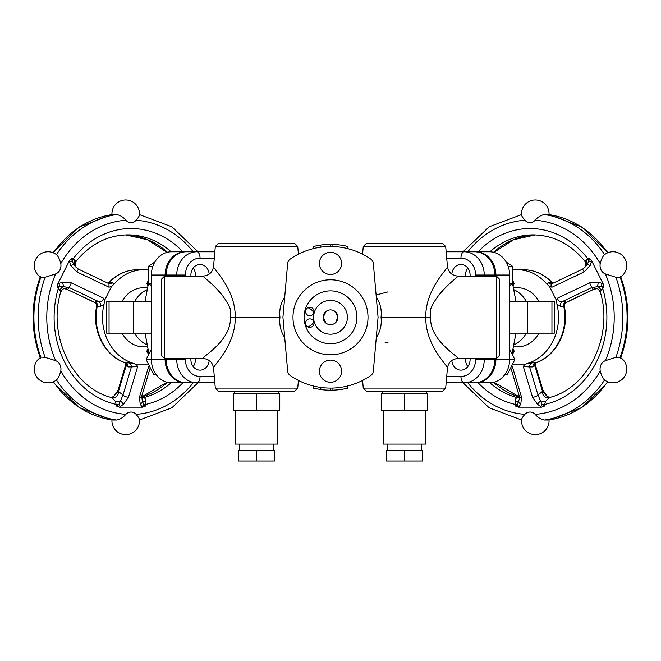 <?xml version="1.0" encoding="UTF-8"?>
<svg xmlns="http://www.w3.org/2000/svg" width="661" height="661" viewBox="0 0 661 661"><rect width="100%" height="100%" fill="white"/><g stroke="black" fill="none" stroke-linecap="round" stroke-linejoin="round"><path stroke-width="0.99" d="M313.752 248.503L313.256 246.454L320.659 245.049A72.917 72.917 0 0 1 330.5 244.38L332.07 244.396A72.917 72.917 0 0 1 347.744 246.454L347.248 248.503M332.029 246.512L332.07 244.396M330.5 246.495L330.5 244.38M320.94 247.14L320.659 245.049M313.752 386.09L313.256 388.147L320.659 389.544A72.917 72.917 0 0 0 330.5 390.213L332.07 390.197A72.917 72.917 0 0 0 347.744 388.147L347.248 386.09M332.029 388.081L332.07 390.197M330.5 388.098L330.5 390.213M320.94 387.453L320.659 389.544M164.589 358.51L164.589 276.083L203.043 276.083C202.233 276.695 222.848 290.27 230.268 308.902L230.359 317.288C231.78 340.721 200.787 357.568 203.043 358.51L164.589 358.51L161.416 355.337L161.416 279.256L164.589 276.083M219.328 291.931L218.841 291.41M388.007 342.662L385.132 342.662M256.526 450.447L238.563 450.447L238.563 461.014L274.489 461.014L274.489 450.447L256.526 450.447L256.526 461.014M239.621 450.447L239.621 444.109M235.39 410.291L235.39 444.109L277.661 444.109L277.661 410.291M256.526 393.386L233.275 393.386L233.275 410.291L279.777 410.291L279.777 393.386L256.526 393.386L256.526 410.291M234.333 393.386L234.333 391.271M386.511 450.447L422.437 450.447L422.437 461.014L386.511 461.014L386.511 450.447M404.474 450.447L404.474 461.014M421.379 450.447L421.379 444.109M425.61 410.291L425.61 444.109L383.339 444.109L383.339 410.291M381.223 393.386L427.725 393.386L427.725 410.291L381.223 410.291L381.223 393.386M404.474 393.386L404.474 410.291M426.667 393.386L426.667 391.271M496.411 358.51L496.411 276.083L499.584 279.256L499.584 355.337L496.411 358.51L457.957 358.51C460.213 357.584 429.129 340.613 430.683 317.321M362.583 380.414L363.261 388.098L445.688 388.098L447.431 368.16C449.199 366.995 425.254 346.166 425.791 317.305L430.633 317.297L430.732 308.902C438.152 290.27 458.767 276.695 457.957 276.083L496.411 276.083M363.261 388.098L366.434 391.271L442.515 391.271L445.688 388.098M362.583 254.179L363.261 246.495L445.688 246.495L447.431 266.441C449.199 267.598 425.353 288.287 425.758 317.288L381.042 317.297C381.884 309.852 380.298 303.102 376.291 297.037M363.261 246.495L366.434 243.322L442.515 243.322L445.688 246.495M215.312 388.098L218.485 391.271L294.566 391.271L297.739 388.098L215.312 388.098L213.569 368.16C211.809 366.987 235.663 346.265 235.25 317.297C235.647 288.287 211.801 267.598 213.569 266.441L215.312 246.495L297.739 246.495L298.417 254.179M215.312 246.495L218.485 243.322L294.566 243.322L297.739 246.495M230.367 317.297L279.958 317.297C279.116 324.741 280.702 331.492 284.709 337.556M284.709 297.037C280.702 303.102 279.116 309.852 279.958 317.297M291.261 376.233L290.361 375.622A6.337 6.337 0 0 1 287.642 370.953L282.933 317.297L287.642 263.64A6.337 6.337 0 0 1 290.361 258.972L291.518 258.195M442.159 291.41L441.672 291.931M376.291 337.556C380.298 331.492 381.884 324.741 381.042 317.297M369.739 258.36L370.639 258.972A6.337 6.337 0 0 1 373.358 263.64L378.067 317.297L373.358 370.953A6.337 6.337 0 0 1 370.639 375.622L369.482 376.398M324.097 272.464C328.368 275.166 332.632 275.166 336.903 272.464M319.403 263.4A11.097 11.097 0 0 1 336.044 253.791A11.097 11.097 0 0 1 336.044 273.01A11.097 11.097 0 0 1 319.403 263.4M336.903 362.129C332.632 359.427 328.368 359.427 324.097 362.129M319.403 371.193A11.097 11.097 0 0 1 336.044 361.584A11.097 11.097 0 0 1 336.044 380.802A11.097 11.097 0 0 1 319.403 371.193M368.012 317.297A37.512 37.512 0 0 1 311.744 349.785A37.512 37.512 0 0 1 311.744 284.808A37.512 37.512 0 0 1 368.012 317.297M347.405 317.297A16.905 16.905 0 0 0 322.047 302.655A16.905 16.905 0 0 0 322.047 331.938A16.905 16.905 0 0 0 347.405 317.297M356.915 317.297A26.415 26.415 0 0 1 317.288 340.175A26.415 26.415 0 0 1 317.288 294.418A26.415 26.415 0 0 1 356.915 317.297M335.416 311.769L337.895 317.28L335.416 322.824M326.129 323.27L323.105 317.297L326.129 311.331M337.895 317.297A7.395 7.395 0 0 1 326.798 323.7A7.395 7.395 0 0 1 326.798 310.893A7.395 7.395 0 0 1 337.895 317.297M451.827 274.125A10.568 9.155 90 0 1 460.948 264.458A10.568 9.155 90 0 1 470.095 275.026A10.568 9.155 90 0 1 470.054 276.083M467.814 268.044A10.568 9.155 -90 0 0 465.575 276.083M470.054 358.51A10.568 9.155 90 0 1 470.095 359.567A10.568 9.155 90 0 1 460.948 370.135A10.568 9.155 90 0 1 451.827 360.468M465.575 358.51A10.568 9.155 -90 0 0 467.814 366.549M190.946 276.083A10.568 9.155 -90 0 1 200.052 264.458A10.568 9.155 -90 0 1 209.173 274.125M195.425 276.083A10.568 9.155 90 0 0 195.466 275.026A10.568 9.155 90 0 0 193.186 268.044M209.173 360.468A10.568 9.155 -90 0 1 200.052 370.135A10.568 9.155 -90 0 1 190.946 358.51M193.186 366.549A10.568 9.155 90 0 0 195.466 359.567A10.568 9.155 90 0 0 195.425 358.51M313.992 311.901L313.835 312.703A12.204 10.568 0 0 0 307.927 307.687L309.117 307.315M314.016 311.488A4.23 4.23 0 0 1 307.671 315.148A4.23 4.23 0 0 1 307.671 307.828A4.23 4.23 0 0 1 314.016 311.488M309.117 327.286L307.927 326.906A12.204 10.568 0 0 0 313.835 321.89L313.992 322.692M314.016 323.113A4.23 4.23 0 0 1 307.671 326.774A4.23 4.23 0 0 1 307.671 319.453A4.23 4.23 0 0 1 314.016 323.113M166.184 358.51L166.184 359.567A23.251 20.136 90 0 0 186.311 382.818L214.85 382.818M214.85 251.775L196.879 251.775A6.337 3.173 90 0 1 200.052 258.12L214.296 258.12M166.184 275.026L176.751 275.026A23.251 20.136 90 0 1 196.879 251.775L186.311 251.775A23.251 20.136 90 0 0 166.184 275.026L166.184 276.083M446.15 382.818L474.689 382.818A23.251 20.136 -90 0 0 494.816 359.567L494.816 358.51M494.816 276.083L494.816 275.026A23.251 20.136 -90 0 0 474.689 251.775L446.15 251.775M376.109 294.963L387.776 291.939M360.427 253.13L367.574 256.972M294.509 256.328L300.573 253.13M290.361 258.972A70.801 70.801 0 0 1 370.639 258.972M300.573 381.463L293.426 377.621M367.574 377.621L360.427 381.463M370.639 375.622A70.801 70.801 0 0 1 290.361 375.622M155.988 374.366L153.559 374.366L146.155 359.567L151.386 349.107M165.126 358.51L165.126 359.567A23.251 20.136 -90 0 0 185.262 382.818L171.521 382.818A23.251 20.136 -90 0 1 151.386 359.567L146.155 359.567M151.386 285.734L148.138 283.569L148.138 266.482L154.831 262.029M151.386 283.569L148.138 283.569M152.798 266.482L148.138 266.482M136.596 364.855L133.58 363.401L128.812 362.872A4.23 3.66 -90 0 1 131.432 366.921L137.678 366.516L136.596 364.855L148.799 364.855M128.812 362.872L125.673 363.063A4.23 3.165 -40.8 0 1 126.119 365.814L128.176 366.921L131.432 366.921L123.012 395.022A4.23 1.884 16.7 0 0 128.482 397.195L137.678 366.516M125.978 363.798L126.119 365.814L118.435 391.486A4.23 1.884 16.7 0 1 118.046 390.271L125.978 363.79M149.328 365.913L148.659 366.516L149.518 366.293M125.202 362.806C104.537 356.205 91.458 330.062 96.622 306.696L100.522 306.274L104.041 304.333L104.463 300.59L103.504 298.177C102.901 300.862 101.323 302.011 98.786 301.639L95.531 301.639L94.49 302.424C95.919 302.969 96.63 304.39 96.622 306.696L96.63 306.687A4.23 4.082 12.6 0 0 94.316 302.193L67.381 289.51L94.49 302.424M133.58 363.401A47.551 41.18 -90 0 1 104.041 304.333M111.535 286.453L114.13 284.156L112.287 282.743A4.23 3.66 -90 0 1 109.767 283.9L108.982 283.685L108.999 287.196L111.535 286.453L104.463 300.59M112.287 282.743L109.032 282.743A4.23 3.66 -90 0 1 108.305 283.362M100.522 306.274A4.23 3.66 90 0 0 98.786 301.639L69.298 287.585L71.314 282.842L62.481 282.173L58.73 283.511A4.23 0.587 68.2 0 1 59.721 286.106L69.298 287.585L67.604 289.361A6.337 5.495 90 0 0 64.852 288.51C63.39 288.46 61.969 289.749 60.581 292.377L59.953 290.336L58.308 288.37A88.764 76.874 90 0 0 116.344 404.441L118.889 404.441L116.344 406.003L119.385 407.176L120.277 406.614L118.889 404.441L123.012 395.022L118.435 391.486L113.733 396.294L118.055 390.263M114.13 284.156A47.551 41.18 -90 0 1 143.668 269.746A47.551 41.18 -90 0 1 148.138 270.027M58.73 283.511L57.78 283.957L69.372 260.756L69.603 261.764A4.23 1 -16.1 0 1 72.099 261.343L71.776 258.302L69.372 260.756M57.135 287.585L59.721 286.106A6.337 2.743 -56.3 0 0 58.308 288.37L57.135 287.585L57.78 283.957M67.604 289.361L64.34 288.584M78.436 269.134L75.643 266.829L72.099 261.343A6.337 2.743 -56.3 0 1 72.95 259.087L71.776 258.302M108.982 283.685L78.436 269.126L76.8 271.861L108.999 287.196M75.47 261.252C76.643 261.227 76.519 260.831 75.09 260.07L72.95 259.087A88.764 76.874 90 0 1 182.849 251.775M122.029 301.449A29.588 25.622 -90 0 1 143.668 287.709L147.643 287.709M147.643 346.885L143.668 346.885A29.588 25.622 -90 0 1 122.029 333.152M111.949 397.666L115.526 401.483L116.344 406.003M118.666 391.486A6.337 5.495 90 0 1 113.171 397.823L112.362 397.724C73.561 389.056 47.278 336.689 60.589 292.377M111.395 397.459L113.361 396.55A4.23 0.413 56.5 0 1 113.361 396.55A4.23 0.413 56.5 0 1 113.56 396.633L113.923 396.418M111.494 397.484L113.56 396.633M148.659 366.516L139.463 397.195A4.23 1.884 16.7 0 0 141.702 396.236L142.297 400.74A4.23 2.809 149.5 0 1 140.206 404.243L142.024 406.614A4.23 2.826 -40.3 0 0 143.644 404.441L142.297 400.74A6.337 2.371 166.5 0 0 145.792 401.483C145.635 399.07 144.933 397.798 143.677 397.666A6.337 5.495 -90 0 1 142.462 397.823L140.752 397.269M142.024 406.614L142.586 407.176L119.385 407.176M142.586 407.176L145.627 406.003L143.644 404.441L145.627 404.441L145.792 401.483M139.141 214.561C139.868 215.056 138.868 216.957 136.133 220.253A8.824 7.643 -90 0 1 125.838 220.253C123.029 216.957 119.914 215.056 116.493 214.561L112.097 214.585M116.493 214.561A103.562 89.689 90 0 0 56.425 254.609L56.425 254.609C58.201 256.195 59.655 259.203 60.779 263.632A8.824 7.643 -90 0 1 55.631 273.918L45.105 277.256L40.875 277.256M56.416 379.992A13.765 13.765 0 0 1 36.314 376.316A13.765 13.765 0 0 1 41.205 357.122L45.105 357.345L55.631 360.675A8.824 7.643 -90 0 1 60.779 370.961C59.655 375.39 58.201 378.398 56.425 379.984L56.416 379.992A103.562 89.689 90 0 0 116.493 420.032C119.914 419.537 123.029 417.645 125.838 414.34A8.824 7.643 -90 0 1 136.133 414.34C138.868 417.645 139.868 419.537 139.141 420.032M112.097 420.008L116.493 420.032M147.279 289.625A29.588 25.622 90 0 0 134.712 301.449M134.712 333.152A29.588 25.622 90 0 0 147.279 344.976M133.439 333.152L109.057 333.152L109.057 301.449L133.439 301.449L133.439 333.152L151.386 333.152M109.057 301.449L106.677 301.449L106.677 333.152L109.057 333.152M151.386 301.449L133.439 301.449M147.998 348.785L146.833 351.115L148.609 354.66M148.436 351.115L146.833 351.115M147.998 285.808L146.833 283.478L148.138 280.875M148.138 283.478L146.833 283.478M149.006 353.866A16.905 14.641 -90 0 1 148.7 352.511L145.048 333.152M145.048 301.449L148.394 283.734M165.126 276.083L165.126 275.026A23.251 20.136 -90 0 1 185.262 251.775L171.521 251.775A23.251 20.136 -90 0 0 151.386 275.026L151.386 359.567L165.126 359.567M509.614 275.026A23.251 20.136 -90 0 0 489.479 251.775L475.738 251.775A23.251 20.136 -90 0 1 495.874 275.026L509.614 275.026L509.614 359.567L514.845 359.567L509.614 349.107M495.874 359.567A23.251 20.136 -90 0 1 475.738 382.818L489.479 382.818A23.251 20.136 -90 0 0 509.614 359.567L495.874 359.567L495.874 358.51M495.874 276.083L495.874 275.026M509.614 333.152L554.323 333.152L554.323 301.449L509.614 301.449M515.952 301.449L512.606 283.734M511.994 353.866A16.905 14.641 -90 0 0 512.3 352.511L515.952 333.152M513.002 285.808L514.167 283.478L512.862 280.875M512.862 283.478L514.167 283.478M513.002 348.785L514.167 351.115L512.391 354.66M512.564 351.115L514.167 351.115M513.721 289.625A29.588 25.622 90 0 1 526.288 301.449M526.288 333.152A29.588 25.622 90 0 1 513.721 344.976M513.357 346.885L517.332 346.885A29.588 25.622 -90 0 0 538.971 333.152M538.971 301.449A29.588 25.622 -90 0 0 517.332 287.709L513.357 287.709M512.862 270.027A47.551 41.18 90 0 1 517.332 269.746A47.551 41.18 90 0 1 546.87 284.156L549.465 286.453L556.537 300.59L556.959 304.333A47.551 41.18 90 0 1 527.42 363.401L524.404 364.855L512.201 364.855M511.482 366.293L512.341 366.516L511.672 365.913M518.414 407.176L518.976 406.614A4.23 2.826 -139.7 0 1 517.356 404.441L515.373 406.003L518.414 407.176L541.615 407.176L540.723 406.614L542.111 404.441L544.656 404.441L545.474 401.483L549.051 397.666M524.404 364.855L523.322 366.516L529.568 366.921A4.23 3.66 90 0 1 532.188 362.872L527.42 363.401M603.22 283.957L602.27 283.511A4.23 0.587 111.8 0 0 601.279 286.106L603.865 287.585L603.22 283.957L591.628 260.756L591.397 261.764A4.23 1 16.1 0 0 588.901 261.343A6.337 2.743 56.3 0 0 588.05 259.087L585.91 260.07C584.481 260.831 584.357 261.227 585.53 261.252M549.465 286.453L552.001 287.196L550.927 285.007L552.009 283.685L551.216 283.9A4.23 3.66 90 0 1 551.216 283.9A4.23 3.66 90 0 1 548.713 282.743L546.87 284.156M596.668 288.584L593.628 289.361L566.51 302.424L565.469 301.639L562.214 301.639C559.685 302.019 558.107 300.862 557.496 298.177L556.537 300.59M521.86 420.032C521.132 419.537 522.132 417.645 524.867 414.34A8.824 7.643 90 0 1 535.162 414.34C537.971 417.645 541.086 419.537 544.507 420.032A103.562 89.689 -90 0 0 604.575 379.984L604.575 379.984C602.799 378.398 601.345 375.39 600.221 370.961A8.824 7.643 90 0 1 605.369 360.675L615.895 357.345L620.125 357.345M620.125 277.256L619.795 277.471A13.765 13.765 0 0 0 624.166 257.501A13.765 13.765 0 0 0 604.584 254.601L604.584 254.601C602.799 256.195 601.345 259.203 600.221 263.632A8.824 7.643 90 0 0 605.369 273.918L615.895 277.256L620.125 277.256M548.903 420.008L544.507 420.032M608.145 252.626L581.796 227.02L548.828 214.561L544.507 214.561C541.086 215.056 537.971 216.957 535.162 220.253A8.824 7.643 90 0 1 524.867 220.253C522.132 216.957 521.132 215.056 521.86 214.561M519.538 397.666L517.323 397.666C516.067 397.798 515.365 399.07 515.208 401.483L515.373 404.441L517.356 404.441L519.356 399.046M541.615 407.176L544.656 406.003L542.111 404.441L537.988 395.022L529.568 366.921L532.824 366.921L534.881 365.814L542.565 391.486L547.077 396.418L549.506 397.484M556.959 304.333L560.478 306.274A4.23 3.66 -90 0 1 562.214 301.639L591.702 287.585L593.396 289.361A6.337 5.495 90 0 1 596.148 288.51C597.569 288.403 598.982 289.692 600.419 292.369L601.047 290.336L602.692 288.37A6.337 2.743 56.3 0 0 601.279 286.106L591.702 287.585L589.686 282.842L557.496 298.177M600.411 292.377C613.722 336.689 587.439 389.056 548.63 397.715L547.837 397.823A6.337 5.495 90 0 1 542.334 391.486L537.988 395.022A4.23 1.884 -16.7 0 1 532.518 397.195L537.484 404.243L540.723 406.614M582.564 269.134L585.365 266.813L588.901 261.343L589.224 258.302L591.628 260.756M519.331 399.112L519.298 396.236A4.23 1.884 -16.7 0 0 521.537 397.195L512.341 366.516M547.44 396.633A4.23 0.413 -56.5 0 1 547.639 396.55A4.23 0.413 -56.5 0 1 547.647 396.559L547.077 396.418M542.334 391.486L542.565 391.486A4.23 1.884 -16.7 0 0 542.954 390.271L535.022 363.798L534.881 365.814A4.23 3.165 40.8 0 1 535.327 363.063A4.23 3.165 40.8 0 1 535.336 363.054L534.98 363.649M552.001 287.196L584.2 271.861L582.564 269.126L552.009 283.685M560.478 306.274L564.378 306.696C569.542 330.062 556.463 356.205 535.798 362.806L532.188 362.872M552.497 282.933L548.713 282.743M593.396 289.361L566.684 302.193A4.23 4.082 -12.6 0 0 564.37 306.687C563.949 305.242 564.659 303.82 566.51 302.424M509.614 285.734L512.862 283.569L512.862 266.482L506.169 262.029M508.202 266.482L512.862 266.482M509.614 283.569L512.862 283.569M505.012 374.366L507.441 374.366L514.845 359.567M185.411 276.083L185.411 275.026A16.905 14.641 -90 0 1 200.052 258.12M176.751 276.083L176.751 275.026L185.411 275.026M214.296 376.473L200.052 376.473A16.905 14.641 -90 0 1 185.411 359.567L185.411 358.51M176.751 358.51L176.751 359.567A23.251 20.136 90 0 0 196.879 382.818A6.337 3.173 90 0 0 200.052 376.473M185.411 359.567L166.184 359.567M484.249 358.51L484.249 359.567L475.59 359.567A16.905 14.641 90 0 1 460.948 376.473L446.704 376.473M494.816 359.567L484.249 359.567A23.251 20.136 -90 0 1 464.121 382.818A6.337 3.173 -90 0 1 460.948 376.473M494.816 275.026L484.249 275.026A23.251 20.136 -90 0 0 464.121 251.775A6.337 3.173 -90 0 0 460.948 258.12A16.905 14.641 90 0 1 475.59 275.026L484.249 275.026L484.249 276.083M475.59 358.51L475.59 359.567M446.704 258.12L460.948 258.12M475.59 275.026L475.59 276.083M95.531 301.639A4.23 3.66 90 0 1 97.266 306.274A47.551 41.18 -90 0 0 125.557 362.872A4.23 3.66 -90 0 1 128.176 366.921M109.032 282.743A47.551 41.18 -90 0 1 137.323 269.746L143.668 269.746M103.504 298.177L71.314 282.842M59.953 290.336A6.337 4.85 -45.6 0 1 63.423 286.444A4.23 0.463 -104.6 0 0 62.481 282.173M69.603 261.764L70.826 265.482A4.23 0.934 -23.6 0 1 74.28 264.714A6.337 4.85 -45.6 0 1 75.09 260.07M70.826 265.482L76.8 271.861M120.277 406.614L123.516 404.243L120.566 400.74A6.337 2.371 166.5 0 1 115.526 401.483M123.516 404.243L128.482 397.195M139.463 397.195L140.206 404.243M145.627 406.003L145.627 404.441A88.764 76.874 90 0 0 182.849 382.818M141.512 397.087A82.427 71.388 90 0 0 167.44 382.331M167.44 252.262A82.427 71.388 90 0 0 125.714 234.911L147.502 239.761L167.01 252.37M136.133 220.253A97.225 84.195 -90 0 1 193.186 251.775M60.779 263.632A97.225 84.195 -90 0 1 125.838 220.253M55.631 360.675A97.225 84.195 -90 0 1 55.631 273.918M125.838 414.34A97.225 84.195 -90 0 1 60.779 370.961M193.186 382.818A97.225 84.195 -90 0 1 136.133 414.34M75.635 266.804L75.635 266.804C74.767 266.218 74.974 264.309 76.246 261.087C90.441 243.959 107.627 235.217 127.813 234.87A82.427 71.388 -90 0 1 171.133 251.783M171.133 382.81A82.427 71.388 -90 0 1 143.677 397.666L141.471 397.666M112.263 420.032A103.562 89.689 -90 0 1 53.392 381.761M45.105 277.256A103.562 89.689 90 0 0 45.105 357.345M40.866 357.32A103.562 89.689 -90 0 1 40.866 277.273M53.392 252.841A103.562 89.689 -90 0 1 112.263 214.561M149.683 352.511L148.7 352.511M165.126 275.026L151.386 275.026M551.943 301.449L551.943 333.152M527.561 333.152L527.561 301.449M511.317 352.511L512.3 352.511M518.976 406.614L520.794 404.243L521.537 397.195M523.322 366.516L532.518 397.195M584.2 271.861L590.174 265.482L591.397 261.764M602.27 283.511L598.519 282.173L589.686 282.842M615.895 357.345A103.562 89.689 -90 0 0 615.895 277.256M620.134 277.273A103.562 89.689 90 0 1 620.134 357.32M604.575 254.609A103.562 89.689 -90 0 0 544.507 214.561M548.737 214.561A103.562 89.689 90 0 1 607.608 252.841M607.608 381.761A103.562 89.689 90 0 1 548.737 420.032M535.162 220.253A97.225 84.195 90 0 1 600.221 263.632M605.369 273.918A97.225 84.195 90 0 1 605.369 360.675M600.221 370.961A97.225 84.195 90 0 1 535.162 414.34M524.867 414.34A97.225 84.195 90 0 1 467.814 382.818M467.814 251.775A97.225 84.195 90 0 1 524.867 220.253M478.151 382.818A88.764 76.874 -90 0 0 515.373 404.441L515.373 406.003M520.248 397.286L518.538 397.823A6.337 5.495 -90 0 1 517.323 397.666A82.427 71.388 90 0 1 489.867 382.81M589.224 258.302L588.05 259.087A88.764 76.874 -90 0 0 478.151 251.775M489.867 251.783A82.427 71.388 90 0 1 533.187 234.87C553.373 235.217 570.559 243.959 584.754 261.095M493.56 382.331A82.427 71.388 -90 0 0 519.488 397.079M544.656 406.003L544.656 404.441A88.764 76.874 -90 0 0 602.692 288.37L603.865 287.585M493.99 252.37L513.498 239.761L535.303 234.911A82.427 71.388 -90 0 0 493.56 252.262M515.208 401.483A6.337 2.371 -166.5 0 0 518.703 400.74A4.23 2.809 -149.5 0 0 520.794 404.243M542.945 390.263L547.267 396.286M537.484 404.243L540.434 400.74A6.337 2.371 -166.5 0 0 545.474 401.483M590.174 265.482A4.23 0.934 23.6 0 0 586.72 264.714A6.337 4.85 45.6 0 0 585.91 260.07M601.047 290.336A6.337 4.85 45.6 0 0 597.577 286.444A4.23 0.463 104.6 0 1 598.519 282.173M565.469 301.639A4.23 3.66 -90 0 0 563.734 306.274A47.551 41.18 90 0 1 535.443 362.872A4.23 3.66 90 0 0 532.824 366.921M517.332 269.746L523.677 269.746A47.551 41.18 90 0 1 551.968 282.743A4.23 3.66 90 0 0 552.695 283.362M273.439 450.447L273.439 444.109M278.719 393.386L278.719 391.271M387.561 444.109L387.561 450.447M382.281 391.271L382.281 393.386M297.739 388.098L298.417 380.414M447.431 266.441C448.455 272.365 451.967 275.579 457.957 276.083M213.569 368.16C212.545 362.228 209.033 359.014 203.043 358.51M457.957 358.51C451.967 359.014 448.455 362.228 447.431 368.16M203.043 276.083C209.033 275.579 212.545 272.365 213.569 266.441M125.673 363.063L126.02 363.649M108.09 283.255L108.528 282.85C116.609 274.298 126.201 269.936 137.323 269.746M64.274 288.601L67.372 289.51M150.245 367.731L141.702 396.228M141.52 397.013L167.01 382.223M197.945 251.775L171.868 226.814L139.438 214.594M139.438 419.999L171.868 407.787L197.945 382.818M52.855 252.626L79.204 227.02L112.172 214.561M112.172 420.032L79.204 407.581L52.855 381.967M40.437 358.287C30.604 330.963 30.604 303.63 40.437 276.306M56.416 254.601A13.765 13.765 0 0 0 36.834 257.501A13.765 13.765 0 0 0 41.205 277.471M139.413 214.99A13.765 13.765 0 0 0 126.325 199.986A13.765 13.765 0 0 0 111.965 214.594M204.257 251.775A13.765 13.765 0 0 0 202.489 251.775M202.489 382.818A13.765 13.765 0 0 0 204.257 382.818M111.965 419.999A13.765 13.765 0 0 0 125.276 434.616A13.765 13.765 0 0 0 139.413 419.603M521.587 419.603A13.765 13.765 0 0 0 535.724 434.616A13.765 13.765 0 0 0 549.035 419.999M456.743 382.818A13.765 13.765 0 0 0 458.511 382.818M458.511 251.775A13.765 13.765 0 0 0 456.743 251.775M549.035 214.594A13.765 13.765 0 0 0 534.675 199.986A13.765 13.765 0 0 0 521.587 214.99M604.584 379.992A13.765 13.765 0 0 0 624.686 376.316A13.765 13.765 0 0 0 619.795 357.122M620.563 358.287C630.396 330.963 630.396 303.63 620.563 276.306M548.828 420.032L581.796 407.581L608.145 381.967M521.562 419.999L489.132 407.787L463.055 382.818M463.055 251.775L489.132 226.814L521.562 214.594M493.99 382.223L519.48 397.013M549.597 397.459L547.639 396.55M585.357 266.813C586.224 266.152 586.026 264.243 584.762 261.087M593.628 289.501L596.726 288.601M523.677 269.746C534.799 269.936 544.391 274.298 552.472 282.85L552.91 283.255M510.755 367.731L519.298 396.228M535.336 363.054L535.798 362.806"/></g></svg>
